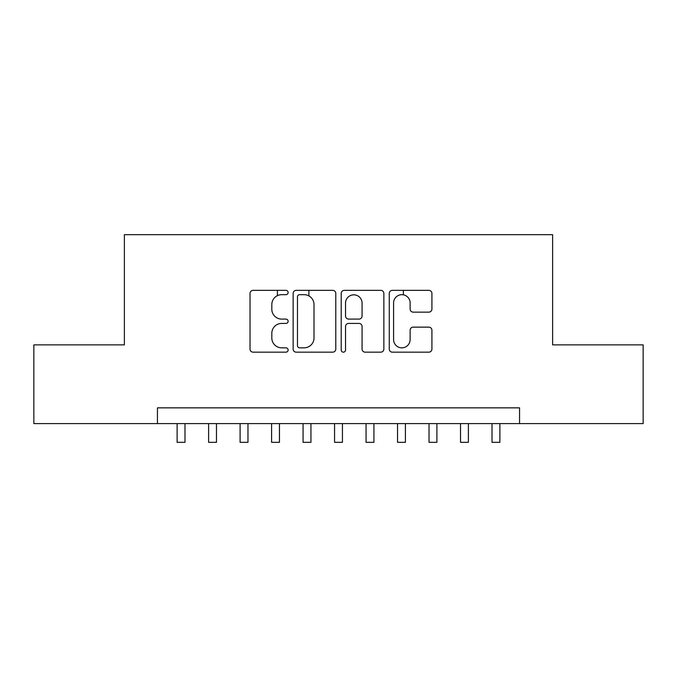 <?xml version="1.0" encoding="UTF-8"?>
<svg xmlns="http://www.w3.org/2000/svg" width="677" height="677" viewBox="0 0 677 677"><rect width="100%" height="100%" fill="white"/><g stroke="black" fill="none" stroke-linecap="round" stroke-linejoin="round"><path stroke-width="1.02" d="M288.123 292.515A2.166 2.166 0 0 0 285.956 290.348L253.113 290.348A3.089 3.089 0 0 0 250.025 293.446L250.025 349.078A3.089 3.089 0 0 0 253.113 352.167L285.956 352.167A2.166 2.166 0 0 0 288.123 350.001A2.166 2.166 0 0 0 285.956 347.843L281.708 347.843A9.893 9.893 0 0 1 271.815 337.95L271.815 333.312A9.893 9.893 0 0 1 281.708 323.42L285.956 323.42A2.166 2.166 0 0 0 288.123 321.262A2.166 2.166 0 0 0 285.956 319.095L281.708 319.095A9.893 9.893 0 0 1 271.815 309.203L271.815 304.574A9.893 9.893 0 0 1 281.708 294.681L285.956 294.681A2.166 2.166 0 0 0 288.123 292.515M428.829 312.139A3.089 3.089 0 0 0 431.918 309.05L431.918 293.446A3.089 3.089 0 0 0 428.829 290.348L392.355 290.348A3.089 3.089 0 0 0 389.267 293.446L389.267 349.078A3.089 3.089 0 0 0 392.355 352.167L428.829 352.167A3.089 3.089 0 0 0 431.918 349.078L431.918 330.224A3.089 3.089 0 0 0 428.829 327.135L413.224 327.135A3.089 3.089 0 0 0 410.127 330.224L410.127 339.575A8.268 8.268 0 0 1 401.859 347.843A8.268 8.268 0 0 1 393.591 339.575L393.591 302.949A8.268 8.268 0 0 1 401.859 294.681A8.268 8.268 0 0 1 410.127 302.949L410.127 309.05A3.089 3.089 0 0 0 413.224 312.139L428.829 312.139M157.445 423.599L33.85 423.599L33.85 344.872L124.382 344.872L124.382 234.665L552.618 234.665L552.618 344.872L643.15 344.872L643.15 423.599L519.555 423.599L519.555 407.85L157.445 407.85L157.445 423.599L519.555 423.599M335.792 293.446A3.089 3.089 0 0 0 332.703 290.348L296.23 290.348A3.089 3.089 0 0 0 293.141 293.446L293.141 349.078A3.089 3.089 0 0 0 296.23 352.167L332.703 352.167A3.089 3.089 0 0 0 335.792 349.078L335.792 293.446M344.297 290.348L380.77 290.348A3.089 3.089 0 0 1 383.859 293.446L383.859 349.078A3.089 3.089 0 0 1 380.77 352.167L365.157 352.167A3.089 3.089 0 0 1 362.068 349.078L362.068 326.517A3.089 3.089 0 0 0 358.979 323.42L348.621 323.42A3.089 3.089 0 0 0 345.532 326.517L345.532 350.001A2.166 2.166 0 0 1 343.366 352.167A2.166 2.166 0 0 1 341.208 350.001L341.208 293.446A3.089 3.089 0 0 1 344.297 290.348M299.632 294.681A2.166 2.166 0 0 0 297.474 296.839L297.474 345.676A2.166 2.166 0 0 0 299.632 347.843L304.117 347.843A9.893 9.893 0 0 0 314.01 337.95L314.01 304.574A9.893 9.893 0 0 0 304.117 294.681L299.632 294.681M362.068 303.101A8.268 8.268 0 0 0 353.8 294.833A8.268 8.268 0 0 0 345.532 303.101L345.532 316.007A3.089 3.089 0 0 0 348.621 319.095L358.979 319.095A3.089 3.089 0 0 0 362.068 316.007L362.068 303.101M177.12 423.599L177.12 442.335L184.99 442.335L184.99 423.599M208.609 423.599L208.609 442.335L216.479 442.335L216.479 423.599M240.098 423.599L240.098 442.335L247.968 442.335L247.968 423.599M277.409 295.663L277.409 290.348M271.587 423.599L271.587 442.335L279.457 442.335L279.457 423.599M308.898 295.917L308.898 290.348M303.076 423.599L303.076 442.335L310.946 442.335L310.946 423.599M334.565 423.599L334.565 442.335L342.435 442.335L342.435 423.599M366.054 423.599L366.054 442.335L373.924 442.335L373.924 423.599M403.365 294.817L403.365 290.348M397.543 423.599L397.543 442.335L405.413 442.335L405.413 423.599M429.032 423.599L429.032 442.335L436.902 442.335L436.902 423.599M460.521 423.599L460.521 442.335L468.391 442.335L468.391 423.599M492.01 423.599L492.01 442.335L499.88 442.335L499.88 423.599"/></g></svg>
